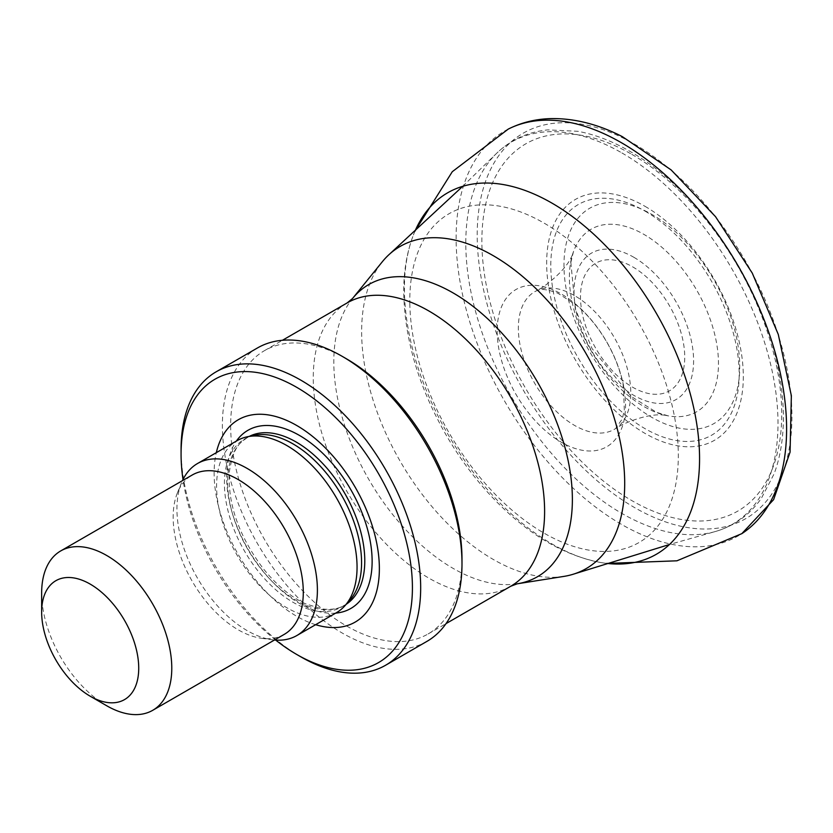 <?xml version="1.0" encoding="UTF-8"?>
<svg xmlns="http://www.w3.org/2000/svg" width="833" height="833" viewBox="0 0 833 833"><rect width="100%" height="100%" fill="white"/><g stroke="black" fill="none" stroke-linecap="round" stroke-linejoin="round"><path stroke-width="0.62" stroke-dasharray="4.17 3.12" d="M106.718 705.759A92.015 53.125 60 0 1 41.65 593.065M284.23 634.382A92.015 53.125 60 0 1 261.447 638.286A92.015 53.125 60 0 1 192.215 581.257A92.015 53.125 60 0 1 177.45 492.792A92.015 53.125 60 0 1 192.225 475.008M274.484 640.015A99.314 57.342 60 0 1 272.235 639.754A99.314 57.342 60 0 1 197.515 578.206A99.314 57.342 60 0 1 181.563 482.724A99.314 57.342 60 0 1 182.479 480.631M336.49 612.651A99.314 57.342 60 0 1 237.166 555.309A99.314 57.342 60 0 1 237.176 440.626M349.798 600.239A96.982 55.988 60 0 1 341.488 607.059A96.982 55.988 60 0 1 244.506 551.071A96.982 55.988 60 0 1 244.506 439.085A96.982 55.988 60 0 1 254.575 435.305M315.624 624.688A116.849 67.463 60 0 1 216.309 452.673M275.713 640.108A163.58 94.441 60 0 1 183 479.537M300.869 656.862A169.422 97.815 60 0 1 181.073 449.362M426.902 641.4A169.422 97.815 60 0 1 257.47 543.585A169.422 97.815 60 0 1 257.47 347.955M461.992 559.068A163.58 94.441 60 0 1 428.11 633.955A163.58 94.441 60 0 1 264.53 539.513A163.58 94.441 60 0 1 264.53 350.62A163.58 94.441 60 0 1 346.32 358.721M563.868 576.405A186.019 107.395 60 0 1 400.163 461.201A186.019 107.395 60 0 1 382.253 261.833M644.992 206.313A139.059 80.28 60 0 1 730.145 425.778A139.059 80.28 60 0 1 559.838 327.452A139.059 80.28 60 0 1 644.992 206.313M644.992 211.082A133.207 76.907 60 0 1 726.574 421.331A133.207 76.907 60 0 1 563.42 327.14A133.207 76.907 60 0 1 644.992 211.082M346.226 604.269A96.982 55.988 60 0 1 344.695 605.216A96.982 55.988 60 0 1 247.713 549.218A96.982 55.988 60 0 1 247.713 437.242A96.982 55.988 60 0 1 249.296 436.377M335.668 613.13A102.865 59.393 60 0 1 247.963 549.072A102.865 59.393 60 0 1 236.343 441.105M510.733 586.255A163.58 94.441 60 0 1 347.142 491.814A163.58 94.441 60 0 1 347.153 302.92M517.21 583.808A168.693 97.388 60 0 1 368.748 479.339A168.693 97.388 60 0 1 352.515 298.537M621.897 152.939A220.766 127.459 60 0 1 770.161 362.407A220.766 127.459 60 0 1 714.652 531.725A220.766 127.459 60 0 1 511.514 396.914A220.766 127.459 60 0 1 496.343 153.595A220.766 127.459 60 0 1 621.897 152.939M631.81 154.344A212.03 122.409 60 0 1 761.654 488.981A212.03 122.409 60 0 1 501.966 339.062A212.03 122.409 60 0 1 631.81 154.344M633.819 257.272A84.55 48.814 60 0 1 685.59 390.719A84.55 48.814 60 0 1 582.038 330.93A84.55 48.814 60 0 1 633.819 257.272M632.601 266.82A73.721 42.566 60 0 1 677.75 383.17A73.721 42.566 60 0 1 587.463 331.034A73.721 42.566 60 0 1 632.601 266.82M654.082 215.716A124.294 71.763 -120 0 0 564.889 251.045A124.294 71.763 -120 0 0 642.66 411.512A124.294 71.763 -120 0 0 739.558 373.122A124.294 71.763 -120 0 0 654.082 215.716M646.627 236.01A105.427 60.861 -120 0 0 573.448 251.733A105.427 60.861 -120 0 0 570.282 264.613A105.427 60.861 -120 0 0 668.243 415.875A105.427 60.861 -120 0 0 717.661 350.349A105.427 60.861 -120 0 0 646.627 236.01M477.538 223.4A222.536 128.48 -120 0 0 630.581 505.214A222.536 128.48 -120 0 0 791.902 414.095A222.536 128.48 -120 0 0 626.041 139.517A222.536 128.48 -120 0 0 477.538 223.4M508.255 129.094A233.688 134.925 -120 0 0 456.328 228.534A233.688 134.925 -120 0 0 556.725 471.78A233.688 134.925 -120 0 0 741.922 533.589M415.001 231.116A208.698 120.493 -120 0 0 413.085 235.833A208.698 120.493 -120 0 0 404.432 289.926A208.698 120.493 -120 0 0 601.78 562.702A208.698 120.493 -120 0 0 606.84 563.4M409.826 303.493A189.872 109.623 -120 0 0 551.883 537.4A189.872 109.623 -120 0 0 677.677 440.095A189.872 109.623 -120 0 0 525.623 213.914A189.872 109.623 -120 0 0 409.826 303.493M497.176 331.138A90.776 52.406 -120 0 0 563.962 443.697A90.776 52.406 -120 0 0 625.344 399.132A90.776 52.406 -120 0 0 553.674 290.113A90.776 52.406 -120 0 0 497.176 331.138M518.376 326.005A79.489 45.898 -120 0 0 553.091 408.108A79.489 45.898 -120 0 0 615.618 428.547A79.489 45.898 -120 0 0 625.094 361.283A79.489 45.898 -120 0 0 569.668 293.029A79.489 45.898 -120 0 0 536.16 290.946A79.489 45.898 -120 0 0 518.376 326.005M261.447 638.286L272.235 639.754M177.45 492.792L181.563 482.724M341.488 607.059L344.695 605.216C338.271 608.954 330.524 610.152 321.434 608.788L305.242 603.665C290.353 596.657 276.285 584.901 263.072 568.377C238.696 535.734 227.461 503.444 229.387 471.509C233.896 444.791 240.331 443.083 247.713 437.242L244.506 439.085M428.11 633.955L446.03 623.615M264.53 350.62L282.449 340.281M462.7 186.321L496.343 153.595C510.462 139.829 527.653 131.916 547.927 129.875L577.758 131.291C594.845 134.436 612.13 141.069 629.613 151.169C697.283 189.164 760.05 280.336 777.481 365.062C781.916 385.669 783.853 405.307 783.28 423.997C782.708 442.25 779.667 458.827 774.169 473.727L761.341 498.394C749.398 515.2 733.842 526.31 714.652 531.725L669.482 544.49M570.844 262.426L573.448 251.733C570.345 262.718 560.12 274.557 542.752 287.26L536.16 290.946C537.472 290.873 539.982 286.5 557.871 293.226L576.675 305.378C588.056 314.989 598.073 327.213 606.736 342.061C615.306 357.128 620.887 372.028 623.459 386.772L624.313 410.148L622.303 418.853L615.608 428.558L622.105 424.695C641.785 416.011 657.154 413.064 668.212 415.875L656.612 412.366L631.143 396.425L592.138 348.715L575.332 309.105L570.844 262.426M606.716 563.441L601.801 562.702C566.919 556.34 533.401 537.566 501.258 506.381C480.485 486.128 462.325 462.721 446.78 436.159C419.249 388.303 404.911 340.832 403.766 293.737C403.495 272.537 406.608 253.242 413.085 235.833L414.896 231.199"/><path stroke-width="1.25" d="M90.193 584.11A68.65 39.63 60 0 1 138.726 668.191A68.65 39.63 60 0 1 90.193 696.211A68.65 39.63 60 0 1 41.65 612.14A68.65 39.63 60 0 1 90.193 584.11M41.65 612.14L41.65 593.065A92.015 53.125 60 0 1 60.705 550.936A92.015 53.125 60 0 1 106.718 555.496A92.015 53.125 60 0 1 166.829 636.579A92.015 53.125 60 0 1 152.72 710.31A92.015 53.125 60 0 1 106.718 705.759L90.193 696.211M60.705 550.936L192.225 475.008A92.015 53.125 60 0 1 238.228 479.569A92.015 53.125 60 0 1 298.339 560.651A92.015 53.125 60 0 1 284.23 634.382L152.72 710.31M182.479 480.631A99.314 57.342 60 0 1 197.515 463.523A99.314 57.342 60 0 1 247.172 468.438A99.314 57.342 60 0 1 312.052 555.955A99.314 57.342 60 0 1 296.829 635.548A99.314 57.342 60 0 1 274.484 640.015M197.515 463.523L237.176 440.626A99.314 57.342 60 0 1 247.484 436.752A99.314 57.342 60 0 1 286.833 445.54A99.314 57.342 60 0 1 348.86 524.426A99.314 57.342 60 0 1 344.997 605.653A99.314 57.342 60 0 1 336.49 612.651L296.829 635.548M247.484 436.752L254.575 435.305A96.982 55.988 60 0 1 292.997 443.895A96.982 55.988 60 0 1 353.567 520.917A96.982 55.988 60 0 1 349.798 600.239L344.997 605.653M216.309 452.673A116.849 67.463 60 0 1 296.746 425.507A116.849 67.463 60 0 1 378.817 557.319A116.849 67.463 60 0 1 315.624 624.688M183 479.537A163.58 94.441 60 0 1 181.073 454.131A163.58 94.441 60 0 1 296.746 387.345A163.58 94.441 60 0 1 412.418 587.692A163.58 94.441 60 0 1 296.746 654.478A163.58 94.441 60 0 1 275.713 640.108M181.073 454.131L181.073 449.362A169.422 97.815 60 0 1 216.163 371.799A169.422 97.815 60 0 1 300.88 380.192A169.422 97.815 60 0 1 411.554 529.486A169.422 97.815 60 0 1 385.585 665.255A169.422 97.815 60 0 1 300.869 656.862L296.746 654.478M216.163 371.799L257.47 347.955A169.422 97.815 60 0 1 342.186 356.337L342.186 356.337A169.422 97.815 60 0 1 461.992 563.847A169.422 97.815 60 0 1 426.902 641.4L385.585 665.255M346.32 358.731L342.186 356.337L346.32 358.721A163.58 94.441 60 0 1 346.32 358.731A163.58 94.441 60 0 1 461.992 559.068L461.992 563.847M517.21 583.808A168.693 97.388 60 0 0 567.606 458.202A168.693 97.388 60 0 0 453.1 292.914A168.693 97.388 60 0 0 352.515 298.537L382.253 261.833A186.019 107.395 60 0 1 389.75 253.95A186.019 107.395 60 0 1 493.167 255.627A186.019 107.395 60 0 1 617.472 429.62A186.019 107.395 60 0 1 574.447 573.843A186.019 107.395 60 0 1 563.868 576.405L517.21 583.808L510.733 586.255A163.58 94.441 60 0 0 535.806 455.172A163.58 94.441 60 0 0 428.943 311.021A163.58 94.441 60 0 0 347.153 302.92L282.449 340.281M249.296 436.377A96.982 55.988 60 0 1 296.204 442.042A96.982 55.988 60 0 1 359.127 526.081A96.982 55.988 60 0 1 346.226 604.269M236.343 441.105A102.865 59.393 60 0 1 299.391 435.388A102.865 59.393 60 0 1 369.665 538.274A102.865 59.393 60 0 1 335.668 613.13M741.922 533.589A233.688 134.925 -120 0 0 770.64 337.865A233.688 134.925 -120 0 0 610.048 136.602A233.688 134.925 -120 0 0 508.255 129.094C521.635 122.389 536.098 118.89 551.644 118.588C574.843 118.338 598.427 124.367 622.407 136.674L671.138 169.911L715.547 216.695L752.282 273.12L778.293 334.45L791.35 395.685L790.069 452.132L773.597 499.665L741.828 533.651L676.937 560.807L606.716 563.441M606.84 563.4A208.698 120.493 -120 0 0 694.805 413.064A208.698 120.493 -120 0 0 533.078 193.62A208.698 120.493 -120 0 0 415.001 231.116M446.03 623.615L510.733 586.255M352.515 298.537L347.153 302.92M669.482 544.49L574.447 573.843M462.7 186.321L389.75 253.95M414.896 231.199L452.288 171.702L508.255 129.094"/></g></svg>
